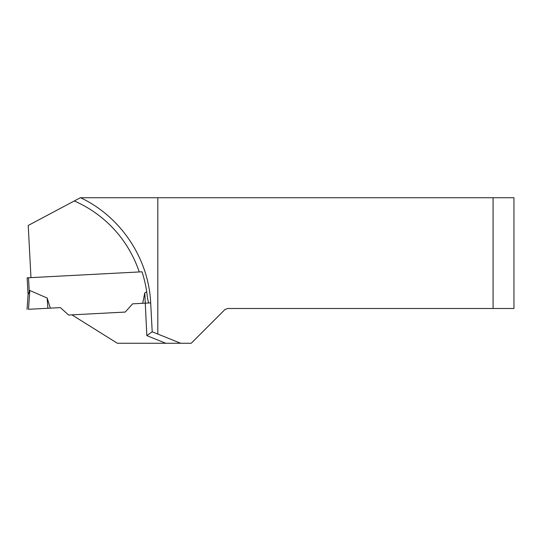 <?xml version="1.0" encoding="UTF-8"?>
<svg xmlns="http://www.w3.org/2000/svg" width="541" height="541" viewBox="0 0 541 541"><rect width="100%" height="100%" fill="white"/><g stroke="black" fill="none" stroke-linecap="round" stroke-linejoin="round"><path stroke-width="0.81" d="M146.712 291.836L144.778 292.931L142.696 303.305L132.633 303.832L148.572 302.994L147.436 297.807A120.941 120.941 0 0 0 142.013 271.805L27.138 277.831L28.078 294.696M74.293 200.968A118.249 118.249 0 0 1 139.226 271.954L30.959 277.628L28.227 225.462L80.386 197.729L513.95 197.729L513.95 308.498L227.72 308.498L224.988 309.493L191.203 343.271L117.39 343.271L71.926 314.862L125.214 312.069L132.633 303.832L125.214 312.069L68.633 315.038L60.389 307.619L28.497 309.29L29.816 290.497L47.175 298.044L50.333 308.147M80.582 197.729C120.785 216.671 148.667 258.497 150.689 302.886L152.204 331.782L146.834 335.616L165.796 343.271M493.081 308.498L493.081 197.729M180.653 343.271L157.816 334.047L157.816 197.729M157.816 334.047L152.204 331.782M139.226 271.954L142.013 271.805M28.078 294.689L29.816 290.497L28.078 294.689L27.05 309.364L28.078 294.689M47.175 298.044L47.885 308.275L28.497 309.29M144.778 292.931L146.834 335.616M150.689 302.886L148.572 302.994M28.531 277.756L29.241 291.342"/></g></svg>

